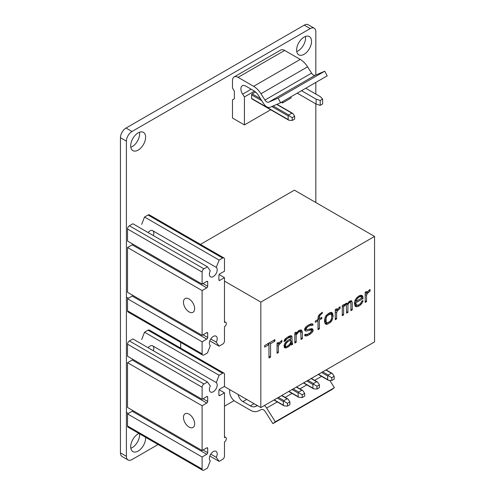 <?xml version="1.0" encoding="UTF-8"?>
<svg xmlns="http://www.w3.org/2000/svg" width="495" height="495" viewBox="0 0 495 495"><rect width="100%" height="100%" fill="white"/><g stroke="black" fill="none" stroke-linecap="round" stroke-linejoin="round"><path stroke-width="0.74" d="M126.411 141.174L120.446 137.734A7.908 4.566 -60 0 1 126.039 128.044L304.27 25.14A7.908 4.566 -60 0 1 308.224 24.75L314.189 28.196A7.908 4.566 120 0 0 310.235 28.586L132.004 131.491A7.908 4.566 120 0 0 126.411 141.174L126.411 456.341A7.908 4.566 120 0 0 128.05 459.96A7.908 4.566 120 0 0 132.004 459.57L158.078 444.516M120.446 137.734L120.446 452.9A7.908 4.566 -60 0 0 122.079 456.52L128.05 459.96M130.822 448.266A10.543 6.088 120 0 0 139.646 434.709A10.543 6.088 120 0 0 139.609 433.855M296.752 51.511A10.543 6.088 120 0 0 305.576 37.948A10.543 6.088 120 0 0 305.446 36.444M130.822 147.306A10.543 6.088 120 0 0 139.646 133.749A10.543 6.088 120 0 0 139.522 132.245M315.829 75.011L315.829 31.816A7.908 4.566 120 0 0 314.189 28.196M315.829 202.529L315.829 103.888M315.829 94.075L315.829 82.424M224.476 406.185L234.073 400.641M138.916 433.453A10.543 6.088 120 0 0 130.699 446.762A10.543 6.088 120 0 0 132.883 451.589A10.543 6.088 120 0 0 141.007 448.767A10.543 6.088 120 0 0 145.61 438.149A10.543 6.088 120 0 0 145.573 437.295M296.629 50.007A10.543 6.088 120 0 0 298.813 54.834A10.543 6.088 120 0 0 306.937 52.006A10.543 6.088 120 0 0 311.541 41.394A10.543 6.088 120 0 0 309.356 36.568A10.543 6.088 120 0 0 301.232 39.396A10.543 6.088 120 0 0 296.629 50.007M130.699 145.802A10.543 6.088 120 0 0 132.883 150.629A10.543 6.088 120 0 0 141.007 147.807A10.543 6.088 120 0 0 145.61 137.195A10.543 6.088 120 0 0 143.426 132.363A10.543 6.088 120 0 0 135.302 135.191A10.543 6.088 120 0 0 130.699 145.802M244.425 124.919L244.425 96.933L242.63 94.161A6.856 3.96 -120 0 1 242.315 85.734A6.856 3.96 -120 0 1 245.743 86.074L253.626 90.622A10.543 6.088 -120 0 1 258.526 95.566L263.618 103.628A6.856 3.96 60 0 0 269.985 107.304L280.591 102.768L278.147 98.109L268.637 102.174A3.954 2.283 -120 0 1 264.967 100.052L260.97 93.734A15.821 9.133 60 0 0 253.626 86.322L238.083 77.344A7.908 4.566 60 0 0 234.129 76.954A7.908 4.566 60 0 0 232.489 80.574L232.489 88.005L234.358 91.228L234.358 98.765L232.489 99.842L232.489 118.033L244.425 124.919L270.703 109.748M291.035 96.742L291.035 98.01L282.459 102.966L281.352 102.329M234.129 76.954L280.739 50.044A7.908 4.566 60 0 1 284.693 50.434L300.236 59.412A15.821 9.133 60 0 1 307.581 66.825L311.572 73.142A3.954 2.283 -120 0 0 315.247 75.265L324.751 71.2L327.201 75.859L280.591 102.768M282.459 102.966L282.459 101.692M244.425 96.933L254.449 91.148M273.116 105.967L288.721 114.976L291.852 113.169L292.817 113.454L294.667 116.257L294.667 119.054L292.242 120.452L288.894 120.254L251.782 98.827A0.792 0.458 -60 0 1 251.621 98.462L251.621 94.848A0.792 0.458 -60 0 1 252.178 93.877L255.309 92.07A0.792 0.458 -60 0 1 255.519 91.996M278.147 98.109L324.751 71.2M294.667 116.257L292.242 117.655L288.894 115.725L288.164 115.948L288.164 119.561L288.894 120.254M288.721 114.976L288.894 115.725M292.242 117.655L292.242 120.452M301.486 90.703L316.126 99.155L320.209 100.454L322.635 99.056L320.376 96.698L305.737 88.246M297.235 93.159L316.126 104.061L320.209 105.367L322.635 103.962L322.635 99.056M316.126 99.155L316.126 104.061M320.209 100.454L320.209 105.367M229.655 389.584L229.655 391.78A7.908 4.566 -120 0 0 235.249 401.47L250.297 410.157A15.821 9.133 -120 0 0 257.641 411.221L261.638 409.514A3.954 2.283 60 0 1 265.308 411.636L272.887 423.627L331.947 389.528L334.397 387.696L329.781 380.389M257.419 405.609L255.191 406.562A10.543 6.088 60 0 1 250.297 405.851L242.909 401.587A6.856 3.96 60 0 1 238.182 394.509M272.887 423.627L275.338 421.796L266.656 408.059A6.856 3.96 -120 0 0 264.429 405.504M334.397 387.696L275.338 421.796M334.193 376.311L334.193 379.114L331.768 380.513L328.42 380.308L327.684 379.615L327.684 376.002L328.42 375.779L331.768 377.71L334.193 376.311L332.343 373.515L326.087 369.901M332.343 373.515L331.378 373.224L328.247 375.031L328.42 375.779M307.958 380.37L313.477 383.557L316.614 381.75L317.573 382.041L311.324 378.428M313.477 383.557L313.651 384.306L317.004 386.236L319.43 384.838L317.573 382.041M293.195 388.897L298.714 392.083L301.845 390.277L302.81 390.561L296.561 386.954M298.714 392.083L298.887 392.826L302.235 394.762L304.66 393.364L302.81 390.561M278.431 397.423L283.951 400.61L287.081 398.797L288.047 399.088L281.791 395.48M283.951 400.61L284.124 401.352L287.471 403.289L289.897 401.891L288.047 399.088M313.651 384.306L312.92 384.528L312.92 388.142L313.651 388.835L317.004 389.039L319.43 387.635L319.43 384.838M298.887 392.826L298.157 393.049L298.157 396.668L298.887 397.355L302.235 397.559L304.66 396.161L304.66 393.364M284.124 401.352L283.387 401.575L283.387 405.195L284.124 405.881L287.471 406.086L289.897 404.687L289.897 401.891M331.768 380.513L331.768 377.71M317.004 389.039L317.004 386.236M302.235 397.559L302.235 394.762M287.471 406.086L287.471 403.289M224.291 386.484L260.828 407.583L374.554 341.921L374.554 236.437L294.389 190.154L200.45 244.388M180.663 342.385L180.663 348.134M374.554 236.437L260.828 302.092L260.828 407.583M224.476 281.104L260.828 302.092M274.886 339.626L264.646 345.541L264.646 347.131L268.958 344.644L268.958 357.99L270.573 357.056L270.573 343.709L274.886 341.216L274.886 339.626M278.394 352.545L278.394 346.191L279.199 344.452L281.896 341.94L281.896 340.35L279.743 342.231L278.394 344.279L278.394 342.373L277.045 343.153L277.045 353.325L278.394 352.545L277.045 351.766M292.681 344.297L292.137 342.064L291.871 336.179L290.522 335.69L288.907 336.303L285.398 338.648L284.322 340.22L284.056 341.649L285.398 340.869L287.286 338.512L289.983 337.268L290.794 337.757L290.794 338.71L287.824 340.424L285.132 342.936L284.056 345.461L284.322 347.533L285.671 348.028L288.368 346.785L289.711 345.689L290.794 343.796L291.332 345.077L292.681 344.297L290.812 343.221L290.577 342.521M296.183 342.274L296.183 334.96L298.609 331.972L299.685 331.669L300.768 331.996L301.034 339.471L302.383 338.698L302.383 332.652L301.845 330.425L301.306 330.097L299.685 330.078L298.609 330.703L296.183 333.692L296.183 332.102L294.834 332.881L294.834 343.054L296.183 342.274L294.834 341.494M305.885 329.045L307.772 326.681L311.009 325.135L311.819 325.617L313.168 324.844L312.623 323.879L311.009 323.86L307.772 325.413L306.158 326.663L304.536 329.187L305.081 330.784L306.158 331.112L310.736 330.054L311.819 330.703L309.932 333.067L306.696 334.614L305.885 334.131L304.536 334.905L305.081 335.87L306.696 335.888L309.932 334.335L312.623 331.829L313.168 330.561L312.623 328.965L311.547 328.637L306.968 329.695L304.852 328.445M319.362 328.89L319.362 319.993L321.793 318.588L321.793 317.32L319.362 318.718L319.362 317.128L320.172 315.074L322.332 313.193L322.332 312.24L318.823 315.216L318.019 317.592L318.019 319.498L315.321 321.051L315.321 322.325L318.019 320.766L318.019 329.67L319.362 328.89L318.019 328.111M327.721 324.064L330.957 321.88L332.034 320.302L333.11 316.503L332.572 313.316L331.495 312.351L329.874 312.648L326.106 315.464L325.023 317.672L324.485 321.484L325.023 323.396L326.106 324.361L327.721 324.064L325.858 322.988L326.694 322.505M336.619 318.929L336.619 312.574L337.423 310.835L340.121 308.323L340.121 306.733L337.961 308.614L336.619 310.668L336.619 308.756L335.27 309.536L335.27 319.708L336.619 318.929L335.27 318.155M343.623 314.882L343.623 306.937L344.972 305.205L346.321 305.062L346.587 313.174L347.936 312.394L347.936 304.765L348.474 303.503L349.823 302.402L350.906 303.051L350.906 310.681L352.248 309.907L352.248 302.278L351.172 300.675L349.284 301.443L347.669 303.652L346.859 303.163L346.048 303.311L343.623 305.669L343.623 304.71L342.274 305.489L342.274 315.662L343.623 314.882L342.274 314.108M354.408 303.571L355.218 306.287L356.561 306.776L358.986 306.015L360.874 304.604L362.761 301.925L363.033 300.502L361.684 301.276L360.607 303.491L358.72 304.895L357.099 305.198L356.295 304.71L355.757 302.798L363.033 298.59L362.761 296.208L361.956 295.404L360.607 295.224L357.371 297.093L355.218 299.927L354.408 303.571M366.535 301.653L366.535 295.298L367.346 293.56L370.043 291.048L370.043 289.464L367.884 291.338L366.535 293.393L366.535 291.481L365.186 292.26L365.186 302.433L366.535 301.653L365.186 300.88M290.794 339.985L290.794 341.89L289.711 344.099L288.368 345.516L286.747 346.45L285.671 346.438L285.398 345.318L286.209 343.264L287.824 341.692L290.794 339.985L289.693 339.347M328.259 322.486L327.183 322.789L326.106 321.818L326.106 318.007L327.183 315.798L330.419 313.929L331.495 314.894L331.761 316.008L331.495 318.706L330.419 320.921L328.259 322.486M356.023 301.053L357.099 298.838L358.72 297.266L360.335 296.654L361.146 296.821L361.684 298.101L356.023 301.368L355.026 300.477M274.886 341.216L273.512 340.424M270.573 343.709L269.2 342.911M270.573 357.056L268.958 356.128M268.711 344.501L268.711 343.196M268.958 344.644L267.578 343.846M277.045 344L277.225 343.61M290.305 343.518L290.812 343.221M284.155 346.853L285.46 346.314M290.274 337.132L290.237 335.796M290.274 339.688L290.274 339.007M300.521 331.848L300.193 329.986M311.095 329.967L311.219 328.711M304.648 334.843L305.842 334.428M309.493 329.107L311.547 330.227M304.617 329.961L306.343 329.565M310.235 324.38L311.194 323.829M317.499 320.469L317.499 319.795M318.019 318.613L318.601 318.279M324.98 323.235L325.858 322.988M331.248 314.597L330.759 312.401M327.183 322.789L324.485 321.038M335.27 310.384L335.449 309.994M350.386 302.426L350.256 300.886M346.073 304.914L346.209 303.28M361.171 296.845L360.929 295.267M354.779 301.208L355.262 300.929M357.099 305.198L354.414 303.602M354.872 305.669L356.839 305.044M359.259 295.738L361.146 296.821M365.186 293.114L365.372 292.718M278.394 346.191L277.045 345.411M278.394 344.279L277.045 343.505M281.896 341.94L280.752 341.278M280.281 343.19L279.403 342.689M279.199 344.452L278.518 344.056M292.409 343.499L290.602 342.453M290.794 343.796L290.113 343.406M290.522 344.588L289.699 344.118M289.711 345.689L288.733 345.126M288.368 346.785L287.267 346.154M286.747 347.719L284.885 346.642M285.671 348.028L284.241 347.199M290.522 337.281L288.87 336.322M289.983 337.268L288.61 336.476M288.907 337.578L287.805 336.94M287.286 338.512L286.327 337.955M286.209 339.452L285.207 338.871M285.671 340.077L284.718 339.527M285.398 340.869L284.316 340.244M291.871 336.179L291.295 335.851M292.137 336.977L290.274 335.901M292.137 342.064L290.794 341.29M287.824 341.692L286.883 341.154M286.747 342.633L285.838 342.107M286.209 343.264L285.299 342.738M285.671 344.211L284.718 343.66M285.398 345.318L284.316 344.693M285.398 345.956L284.136 345.225M285.671 346.438L284.056 345.504M296.183 334.96L294.834 334.187M296.183 333.692L294.834 332.912M301.845 330.425L301.269 330.091M302.111 331.223L300.248 330.146M302.383 332.652L300.521 331.576M302.383 338.698L301.034 337.918M300.224 331.675L298.584 330.728M299.685 331.669L298.374 330.907M298.609 331.972L297.73 331.464M297.532 332.912L296.876 332.535M296.722 334.014L294.859 332.937M306.158 328.253L305.248 327.727M306.158 329.522L304.741 328.705M313.168 329.93L311.299 328.853M313.168 330.561L311.299 329.484M312.623 331.829L311.633 331.254M311.547 333.086L310.563 332.516M309.932 334.335L308.831 333.704M308.311 335.27L306.987 334.502M306.696 335.888L304.833 334.812M305.885 336.037L304.833 335.424M306.158 334.608L305.607 334.292M310.736 330.054L309.214 329.175M306.158 331.112L304.833 330.351M313.168 324.844L311.355 323.798M311.547 325.141L310 324.244M311.009 325.135L309.684 324.367M309.394 325.747L308.292 325.11M307.772 326.681L306.832 326.137M306.696 327.622L305.786 327.096M319.362 319.993L318.019 319.213M318.019 320.766L316.918 320.135M322.332 313.193L321.502 312.716M320.711 314.443L319.894 313.972M320.172 315.074L319.355 314.597M319.634 316.02L318.712 315.488M319.362 317.128L318.279 316.503M319.362 318.718L318.019 317.939M321.793 318.588L320.692 317.951M329.874 322.82L328.779 322.183M326.644 324.374L325.091 323.476M332.034 312.673L331.471 312.351M332.572 313.316L330.907 312.357M332.844 314.115L330.976 313.038M333.11 315.235L331.248 314.158M333.11 316.503L331.687 315.68M332.572 319.04L331.545 318.446M332.034 320.302L331.056 319.739M331.495 321.249L330.542 320.698M330.957 321.88L329.967 321.311M330.419 313.929L329.039 313.131M329.336 314.232L328.235 313.595M328.259 314.857L327.275 314.282M327.183 315.798L326.273 315.265M326.644 316.744L325.691 316.194M326.106 318.007L325.122 317.443M325.834 319.436L324.751 318.811M325.834 320.704L324.534 319.956M326.106 321.818L324.485 320.89M326.644 322.462L324.776 321.385M336.619 312.574L335.27 311.794M336.619 310.668L335.27 309.889M340.121 308.323L338.976 307.667M338.506 309.579L337.627 309.072M337.423 310.835L336.742 310.439M343.623 306.937L342.274 306.158M343.623 305.669L344.161 305.99M347.669 303.652L346.834 303.169M351.71 300.997L351.153 300.675M352.248 302.278L350.386 301.201M352.248 309.907L350.906 309.127M350.361 302.408L349.062 301.659M349.823 302.402L348.864 301.851M349.018 302.872L348.338 302.476M348.474 303.503L347.929 303.188M348.208 303.973L346.816 303.169M347.936 304.765L346.073 303.689M347.936 312.394L346.587 311.615M346.048 304.901L344.749 304.153M345.51 304.895L344.551 304.338M344.972 305.205L344.155 304.734M362.761 296.208L361.202 295.305M363.033 297.322L361.171 296.245M363.033 298.59L361.684 297.817M355.757 302.798L354.593 302.123M355.757 303.429L354.519 302.717M356.023 304.227L354.439 303.317M356.295 304.71L354.426 303.633M362.761 301.925L361.678 301.3M361.956 303.348L361.078 302.841M360.874 304.604L359.884 304.029M358.986 306.015L357.582 305.198M357.371 306.628L355.509 305.551M356.561 306.776L354.977 305.867M356.295 300.261L355.342 299.71M356.023 301.368L354.94 300.743M360.335 296.654L358.962 295.862M358.72 297.266L357.817 296.746M357.644 298.207L356.753 297.693M357.099 298.838L356.227 298.337M366.535 295.298L365.186 294.519M366.535 293.393L365.186 292.613M370.043 291.048L368.899 290.392M368.422 292.304L367.55 291.796M367.346 293.56L366.665 293.164M129.393 225.782L203.965 268.835L207.467 266.817L132.889 223.759L129.393 225.782A2.636 1.522 120 0 0 127.531 229.006L127.531 241.065L202.102 284.118L206.762 281.426A1.318 0.761 -60 0 1 207.424 281.364A1.318 0.761 -60 0 1 207.696 281.964L206.762 281.426M127.531 247.525L202.102 290.577L202.102 335.356L127.531 292.298L127.531 247.525L132.19 244.833A1.318 0.761 120 0 0 132.852 244.134M127.531 298.757L202.102 341.816L202.102 353.869A2.636 1.522 120 0 0 202.647 355.076L128.075 312.023A2.636 1.522 120 0 1 127.531 310.817L127.531 298.757L132.19 296.066A1.318 0.761 120 0 0 132.852 295.373M209.824 340.838L219.112 346.203L222.614 344.18A2.636 1.522 120 0 0 224.476 340.95L224.476 326.743A2.636 1.522 120 0 0 226.196 324.423A2.636 1.522 120 0 0 225.794 322.307A2.636 1.522 120 0 0 224.476 322.437L224.476 277.658L219.817 280.349A1.318 0.761 -60 0 1 219.155 280.418A1.318 0.761 -60 0 1 218.883 279.811L218.883 275.511A1.318 0.761 -60 0 1 219.817 273.896L224.476 271.204L224.476 259.145A2.636 1.522 120 0 0 223.932 257.938L149.354 214.886A2.636 1.522 120 0 0 148.036 215.016L144.54 217.033L219.112 260.092L216.272 267.411L152.887 230.819A5.538 3.199 -60 0 0 152.67 230.67A5.538 3.199 -60 0 0 148.073 232.526M141.706 224.34L144.54 217.033M219.112 346.203L216.272 342.156A5.538 3.199 120 0 0 216.055 336.154A5.538 3.199 120 0 0 210.635 339.162A5.538 3.199 120 0 0 210.307 345.603L207.467 352.929L203.965 354.946A2.636 1.522 120 0 1 202.647 355.076M189.053 298.974A7.908 4.566 60 0 1 194.219 305.941A7.908 4.566 60 0 1 193.007 312.283A7.908 4.566 60 0 1 189.053 311.887A7.908 4.566 60 0 1 183.886 304.92A7.908 4.566 60 0 1 185.099 298.584A7.908 4.566 60 0 1 189.053 298.974M203.965 268.835A2.636 1.522 120 0 0 202.102 272.064L202.102 284.118M202.102 341.816L206.762 339.125L132.19 296.066M202.102 335.356L206.762 332.665A1.318 0.761 -60 0 1 207.424 332.597A1.318 0.761 -60 0 1 207.696 333.203L207.696 337.51A1.318 0.761 -60 0 1 206.762 339.125M202.102 290.577L206.762 287.886L132.19 244.833M207.696 281.964L207.696 286.271A1.318 0.761 -60 0 1 206.762 287.886M207.467 266.817L210.307 270.858A5.538 3.199 120 0 0 210.524 276.86A5.538 3.199 120 0 0 215.944 273.853A5.538 3.199 120 0 0 216.272 267.411M223.932 257.938A2.636 1.522 120 0 0 222.614 258.068L219.112 260.092M153.363 235.583A5.538 3.199 120 0 0 152.887 230.819M216.272 342.156L210.752 338.97M219.155 274.589L224.476 277.658M129.393 340.956L203.965 384.009L207.467 381.992L132.889 338.933L129.393 340.956A2.636 1.522 120 0 0 127.531 344.18L127.531 356.239L202.102 399.292L206.762 396.6A1.318 0.761 -60 0 1 207.424 396.538A1.318 0.761 -60 0 1 207.696 397.139L206.762 396.6M127.531 362.699L202.102 405.752L202.102 450.53L127.531 407.472L127.531 362.699L132.19 360.007A1.318 0.761 120 0 0 132.852 359.308M127.531 413.931L202.102 456.99L202.102 469.043A2.636 1.522 120 0 0 202.647 470.25L128.075 427.197A2.636 1.522 120 0 1 127.531 425.991L127.531 413.931L132.19 411.24A1.318 0.761 120 0 0 132.852 410.547M209.824 456.013L219.112 461.377L222.614 459.354A2.636 1.522 120 0 0 224.476 456.124L224.476 441.917A2.636 1.522 120 0 0 226.196 439.597A2.636 1.522 120 0 0 225.794 437.481A2.636 1.522 120 0 0 224.476 437.611L224.476 392.832L219.817 395.524A1.318 0.761 -60 0 1 219.155 395.592A1.318 0.761 -60 0 1 218.883 394.985L218.883 390.685A1.318 0.761 -60 0 1 219.817 389.07L224.476 386.378L224.476 374.319A2.636 1.522 120 0 0 223.932 373.112L149.354 330.06A2.636 1.522 120 0 0 148.036 330.19L144.54 332.207L219.112 375.266L216.272 382.586L152.887 345.993A5.538 3.199 -60 0 0 152.67 345.844A5.538 3.199 -60 0 0 148.073 347.7M141.706 339.514L144.54 332.207M219.112 461.377L216.272 457.331A5.538 3.199 120 0 0 216.055 451.329A5.538 3.199 120 0 0 210.635 454.336A5.538 3.199 120 0 0 210.307 460.777L207.467 468.103L203.965 470.12A2.636 1.522 120 0 1 202.647 470.25M189.053 414.148A7.908 4.566 60 0 1 194.219 421.115A7.908 4.566 60 0 1 193.007 427.457A7.908 4.566 60 0 1 189.053 427.061A7.908 4.566 60 0 1 183.886 420.094A7.908 4.566 60 0 1 185.099 413.758A7.908 4.566 60 0 1 189.053 414.148M203.965 384.009A2.636 1.522 120 0 0 202.102 387.239L202.102 399.292M202.102 456.99L206.762 454.299L132.19 411.24M202.102 450.53L206.762 447.839A1.318 0.761 -60 0 1 207.424 447.771A1.318 0.761 -60 0 1 207.696 448.377L207.696 452.684A1.318 0.761 -60 0 1 206.762 454.299M202.102 405.752L206.762 403.06L132.19 360.007M207.696 397.139L207.696 401.445A1.318 0.761 -60 0 1 206.762 403.06M207.467 381.992L210.307 386.032A5.538 3.199 120 0 0 210.524 392.034A5.538 3.199 120 0 0 215.944 389.027A5.538 3.199 120 0 0 216.272 382.586M223.932 373.112A2.636 1.522 120 0 0 222.614 373.242L219.112 375.266M153.363 350.751A5.538 3.199 120 0 0 152.887 345.993M216.272 457.331L210.752 454.144M219.155 389.763L224.476 392.832M132.004 131.491L126.039 128.044M310.235 28.586L304.27 25.14M126.411 456.341L120.446 452.9M242.63 94.161L251.188 89.218M268.637 102.174L315.247 75.265M264.967 100.052L311.572 73.142M260.97 93.734L307.581 66.825M253.626 86.322L300.236 59.412M238.083 77.344L284.693 50.434M288.164 119.561L251.621 98.462M252.178 93.877L260.488 98.678M291.852 113.169L276.711 104.426M256.07 92.509L255.309 92.07M251.621 94.848L261.775 100.708M271.829 106.518L288.164 115.948M246.677 399.409L242.909 401.587M254.065 403.679L250.297 405.851M257.128 405.442L255.191 406.562M321.564 376.355L314.647 380.346M306.801 384.875L299.883 388.872M292.038 393.401L285.114 397.398M277.268 401.928L266.656 408.059M321.608 372.494L327.684 376.002M327.684 379.615L318.477 374.3M322.728 371.844L328.247 375.031M331.378 373.224L325.858 370.037M312.92 388.142L303.707 382.827M306.844 381.014L312.92 384.528M316.614 381.75L311.095 378.564M298.157 396.668L288.944 391.353M292.075 389.54L298.157 393.049M301.845 390.277L296.326 387.09M283.387 405.195L274.18 399.873M277.311 398.067L283.387 401.575M287.081 398.797L281.562 395.61M127.531 310.817L202.102 353.869M127.531 229.006L202.102 272.064M207.696 337.51L203.037 334.818M207.696 333.203L206.762 332.665M207.696 286.271L203.037 283.579M148.036 215.016L222.614 258.068M219.817 280.349L218.883 279.811M127.531 425.991L202.102 469.043M127.531 344.18L202.102 387.239M207.696 452.684L203.037 449.992M207.696 448.377L206.762 447.839M207.696 401.445L203.037 398.753M148.036 330.19L222.614 373.242M219.817 395.524L218.883 394.985M292.817 113.454L276.977 104.315M328.42 380.308L318.242 374.437M313.651 388.835L303.478 382.957M298.887 397.355L288.715 391.483M284.124 405.881L273.945 400.01M128.329 298.293L126.411 297.186M224.476 321.546L225.794 322.307M128.329 413.467L126.411 412.36M224.476 436.72L225.794 437.481"/></g></svg>
